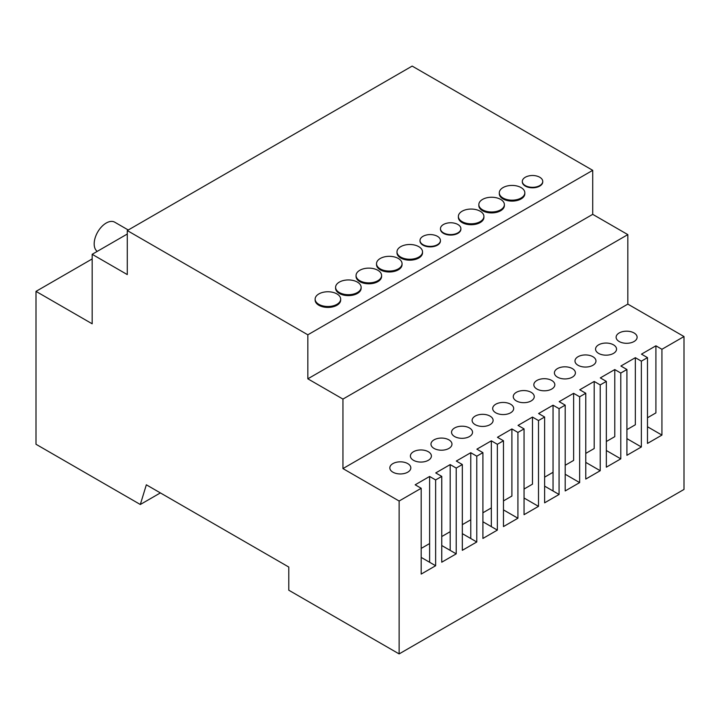 <?xml version="1.0" encoding="UTF-8"?>
<svg xmlns="http://www.w3.org/2000/svg" width="720" height="720" viewBox="0 0 720 720"><rect width="100%" height="100%" fill="white"/><g stroke="black" fill="none" stroke-linecap="round" stroke-linejoin="round"><path stroke-width="1.08" d="M456.21 553.86L441.756 562.203L441.765 476.397L435.744 472.923L450.189 464.589L456.21 468.063L456.21 553.86L450.189 550.386L450.189 531.675L441.765 536.544M450.189 464.589L450.189 550.386L441.756 545.526M497.349 530.109L482.904 538.452L482.904 452.646L476.892 449.172L491.337 440.829L497.349 444.303L497.349 530.109L491.328 526.635L491.328 507.924L482.904 512.784M491.337 440.829L491.337 526.635M517.923 432.432L517.923 518.229L503.478 526.572L503.478 440.766L497.457 437.292L511.902 428.949L517.923 432.432L524.052 428.886L518.031 425.412L532.476 417.078L532.476 484.164L524.052 489.033M559.071 408.672L559.071 494.478L544.626 502.821L544.626 417.015L538.605 413.541L553.05 405.198L559.071 408.672L565.2 405.135L559.179 401.661L573.624 393.318L573.624 460.413L565.2 465.273M614.772 369.567L620.784 373.041L620.784 458.847L606.339 467.181L606.339 381.384L600.327 377.901L614.772 369.567L614.772 436.653L606.339 441.522M641.358 361.161L641.358 446.967L626.913 455.31L626.913 369.504L620.901 366.03L635.346 357.687L641.358 361.161L647.487 357.624L641.466 354.15L655.911 345.807L655.911 412.902L647.487 417.762M635.346 357.687L635.346 424.773L626.913 429.642M594.198 381.447L600.219 384.921L600.219 470.718L585.774 479.061L585.774 393.255L579.753 389.781L594.198 381.447L594.198 448.533L585.774 453.393M553.05 405.198L553.05 491.004L553.05 472.284L544.626 477.153M559.071 494.478L544.626 486.135M511.902 428.949L511.902 496.044L503.478 500.904M476.775 541.989L462.33 550.323L462.33 464.526L456.318 461.052L470.763 452.709L476.775 456.183L476.775 541.989L470.763 538.515L470.763 519.795L462.33 524.664M470.763 452.709L470.763 538.515L462.33 533.646M435.636 565.74L421.191 574.083L421.191 488.277L415.17 484.803L429.615 476.46L435.636 479.934L435.636 565.74L429.615 562.266L429.615 543.555L421.191 548.415M429.615 476.46L429.615 562.266L421.191 557.406M491.328 526.635L482.904 521.766M532.476 417.078L538.497 420.552L538.497 506.358L524.052 498.015M538.497 506.358L524.052 514.692L524.052 428.886M573.624 393.318L579.645 396.792L579.645 482.598L565.2 474.255M579.645 482.598L565.2 490.941L565.2 405.135M620.784 458.847L606.339 450.504M655.911 345.807L661.932 349.281L661.932 435.087L647.487 426.753M661.932 435.087L647.487 443.43L647.487 357.624M641.358 446.967L626.913 438.624M456.21 468.063L462.33 464.526M476.775 456.183L482.904 452.646M497.349 444.303L503.478 440.766M538.497 420.552L544.626 417.015M579.645 396.792L585.774 393.255M600.219 384.921L606.339 381.384M620.784 373.041L626.913 369.504M661.932 349.281L684 336.546L684 489.438L399.123 653.913L288.783 590.211L288.783 567.045L146.34 484.803L140.319 504.495L36 444.267L36 291.375L92.169 258.939M36 291.375L92.169 323.802L92.169 254.304L127.278 274.581L127.278 230.562L307.836 334.809L307.836 378.819L342.945 399.087L342.945 468.585L627.831 304.11L684 336.546M342.945 468.585L399.123 501.021L421.191 488.277M435.636 479.934L441.765 476.397M619.2 341.523A10.494 6.057 180 0 1 616.122 337.239A10.494 6.057 180 0 1 626.625 331.182A10.494 6.057 180 0 1 637.119 337.239A10.494 6.057 180 0 1 630.639 342.837A10.494 6.057 180 0 1 619.2 341.523M578.052 365.283A10.494 6.057 180 0 1 574.983 360.999A10.494 6.057 180 0 1 585.477 354.933A10.494 6.057 180 0 1 595.971 360.999A10.494 6.057 180 0 1 589.491 366.597A10.494 6.057 180 0 1 578.052 365.283M536.913 389.034A10.494 6.057 180 0 1 533.835 384.75A10.494 6.057 180 0 1 544.329 378.693A10.494 6.057 180 0 1 554.832 384.75A10.494 6.057 180 0 1 548.352 390.348A10.494 6.057 180 0 1 536.913 389.034M495.765 412.794A10.494 6.057 180 0 1 492.687 408.501A10.494 6.057 180 0 1 503.19 402.444A10.494 6.057 180 0 1 513.684 408.501A10.494 6.057 180 0 1 507.204 414.108A10.494 6.057 180 0 1 495.765 412.794M454.617 436.545A10.494 6.057 180 0 1 451.548 432.261A10.494 6.057 180 0 1 462.042 426.195A10.494 6.057 180 0 1 472.536 432.261A10.494 6.057 180 0 1 466.056 437.859A10.494 6.057 180 0 1 454.617 436.545M413.478 460.296A10.494 6.057 180 0 1 410.4 456.012A10.494 6.057 180 0 1 420.894 449.955A10.494 6.057 180 0 1 431.397 456.012A10.494 6.057 180 0 1 424.917 461.61A10.494 6.057 180 0 1 413.478 460.296M392.904 472.176A10.494 6.057 180 0 1 389.826 467.892A10.494 6.057 180 0 1 400.32 461.835A10.494 6.057 180 0 1 410.823 467.892A10.494 6.057 180 0 1 404.343 473.49A10.494 6.057 180 0 1 392.904 472.176M434.043 448.425A10.494 6.057 180 0 1 430.974 444.141A10.494 6.057 180 0 1 441.468 438.075A10.494 6.057 180 0 1 451.971 444.141A10.494 6.057 180 0 1 445.491 449.739A10.494 6.057 180 0 1 434.043 448.425M475.191 424.665A10.494 6.057 180 0 1 472.113 420.381A10.494 6.057 180 0 1 482.616 414.324A10.494 6.057 180 0 1 493.11 420.381A10.494 6.057 180 0 1 486.63 425.979A10.494 6.057 180 0 1 475.191 424.665M516.339 400.914A10.494 6.057 180 0 1 513.261 396.63A10.494 6.057 180 0 1 523.764 390.564A10.494 6.057 180 0 1 534.258 396.63A10.494 6.057 180 0 1 527.778 402.228A10.494 6.057 180 0 1 516.339 400.914M557.478 377.154A10.494 6.057 180 0 1 554.409 372.87A10.494 6.057 180 0 1 564.903 366.813A10.494 6.057 180 0 1 575.406 372.87A10.494 6.057 180 0 1 568.926 378.468A10.494 6.057 180 0 1 557.478 377.154M598.626 353.403A10.494 6.057 180 0 1 595.557 349.119A10.494 6.057 180 0 1 606.051 343.053A10.494 6.057 180 0 1 616.545 349.119A10.494 6.057 180 0 1 610.065 354.717A10.494 6.057 180 0 1 598.626 353.403M92.169 254.304L127.278 234.036M361.134 287.316L361.134 288.243A12.771 7.371 180 0 1 353.25 295.056A12.771 7.371 180 0 1 339.336 293.454A12.771 7.371 180 0 1 335.601 288.243L335.601 287.316A12.771 7.371 0 0 0 339.336 292.527A12.771 7.371 0 0 0 353.25 294.129A12.771 7.371 0 0 0 361.134 287.316A12.771 7.371 0 0 0 348.363 279.945A12.771 7.371 0 0 0 335.601 287.316M402.057 263.691L402.057 264.618A12.771 7.371 180 0 1 394.173 271.422A12.771 7.371 180 0 1 380.259 269.829A12.771 7.371 180 0 1 376.524 264.618L376.524 263.691A12.771 7.371 0 0 0 380.259 268.902A12.771 7.371 0 0 0 394.173 270.495A12.771 7.371 0 0 0 402.057 263.691A12.771 7.371 0 0 0 389.286 256.32A12.771 7.371 0 0 0 376.524 263.691M483.912 216.432L483.912 217.359A12.771 7.371 180 0 1 476.028 224.172A12.771 7.371 180 0 1 462.114 222.57A12.771 7.371 180 0 1 458.379 217.359L458.379 216.432A12.771 7.371 0 0 0 462.114 221.643A12.771 7.371 0 0 0 476.028 223.245A12.771 7.371 0 0 0 483.912 216.432A12.771 7.371 0 0 0 471.141 209.061A12.771 7.371 0 0 0 458.379 216.432M524.835 192.807L524.835 193.725A12.771 7.371 180 0 1 516.951 200.538A12.771 7.371 180 0 1 503.037 198.945A12.771 7.371 180 0 1 499.302 193.725L499.302 192.807A12.771 7.371 0 0 0 503.037 198.018A12.771 7.371 0 0 0 516.951 199.611A12.771 7.371 0 0 0 524.835 192.807A12.771 7.371 0 0 0 512.073 185.427A12.771 7.371 0 0 0 499.302 192.807M460.89 228.672L460.89 229.176A10.215 5.895 180 0 1 454.59 234.621A10.215 5.895 180 0 1 443.457 233.343A10.215 5.895 180 0 1 440.469 229.176L440.469 228.672A10.215 5.895 0 0 0 443.457 232.848A10.215 5.895 0 0 0 454.59 234.126A10.215 5.895 0 0 0 460.89 228.672A10.215 5.895 0 0 0 455.481 223.47A16.335 16.335 0 0 0 445.878 223.47A10.215 5.895 0 0 0 440.469 228.672M542.745 181.422L542.745 181.917A10.215 5.895 180 0 1 536.445 187.362A10.215 5.895 180 0 1 525.312 186.084A10.215 5.895 180 0 1 522.315 181.917L522.315 181.422A10.215 5.895 0 0 0 525.312 185.589A10.215 5.895 0 0 0 536.445 186.867A10.215 5.895 0 0 0 542.745 181.422A10.215 5.895 0 0 0 537.336 176.211A16.335 16.335 0 0 0 527.733 176.211A10.215 5.895 0 0 0 522.315 181.422M440.433 240.489L440.433 240.984A10.215 5.895 180 0 1 434.124 246.438A10.215 5.895 180 0 1 422.991 245.16A10.215 5.895 180 0 1 420.003 240.984L420.003 240.489A10.215 5.895 0 0 0 422.991 244.656A10.215 5.895 0 0 0 434.124 245.943A10.215 5.895 0 0 0 440.433 240.489A10.215 5.895 0 0 0 435.015 235.287A16.335 16.335 0 0 0 425.412 235.287A10.215 5.895 0 0 0 420.003 240.489M504.378 204.615L504.378 205.542A12.771 7.371 180 0 1 496.494 212.355A12.771 7.371 180 0 1 482.58 210.753A12.771 7.371 180 0 1 478.836 205.542L478.836 204.615A12.771 7.371 0 0 0 482.58 209.826A12.771 7.371 0 0 0 496.494 211.428A12.771 7.371 0 0 0 504.378 204.615A12.771 7.371 0 0 0 491.607 197.244A12.771 7.371 0 0 0 478.836 204.615M422.523 251.874L422.523 252.801A12.771 7.371 180 0 1 414.639 259.614A12.771 7.371 180 0 1 400.725 258.012A12.771 7.371 180 0 1 396.99 252.801L396.99 251.874A12.771 7.371 0 0 0 400.725 257.085A12.771 7.371 0 0 0 414.639 258.687A12.771 7.371 0 0 0 422.523 251.874A12.771 7.371 0 0 0 409.752 244.503A12.771 7.371 0 0 0 396.99 251.874M381.591 275.499L381.591 276.426A12.771 7.371 180 0 1 373.716 283.239A12.771 7.371 180 0 1 359.802 281.637A12.771 7.371 180 0 1 356.058 276.426L356.058 275.499A12.771 7.371 0 0 0 359.802 280.719A12.771 7.371 0 0 0 373.716 282.312A12.771 7.371 0 0 0 381.591 275.499A12.771 7.371 0 0 0 368.829 268.128A12.771 7.371 0 0 0 356.058 275.499M340.668 299.133L340.668 300.06A12.771 7.371 180 0 1 332.784 306.864A12.771 7.371 180 0 1 318.87 305.271A12.771 7.371 180 0 1 315.135 300.06L315.135 299.133A12.771 7.371 0 0 0 318.87 304.344A12.771 7.371 0 0 0 332.784 305.937A12.771 7.371 0 0 0 340.668 299.133A12.771 7.371 0 0 0 327.897 291.762A12.771 7.371 0 0 0 315.135 299.133M600.219 470.718L585.774 462.384M517.923 518.229L503.478 509.895M342.945 399.087L627.831 234.621L627.831 304.11M307.836 378.819L592.722 214.344L627.831 234.621M307.836 334.809L592.722 170.334L592.722 214.344M127.278 230.562L412.164 66.087L592.722 170.334M140.319 504.495L160.38 492.912M399.123 501.021L399.123 653.913M97.245 251.379A17.019 9.828 -60 0 1 94.176 243.882A17.019 9.828 -60 0 1 101.61 226.755A17.019 9.828 -60 0 1 114.732 222.192L128.25 230.004"/></g></svg>
